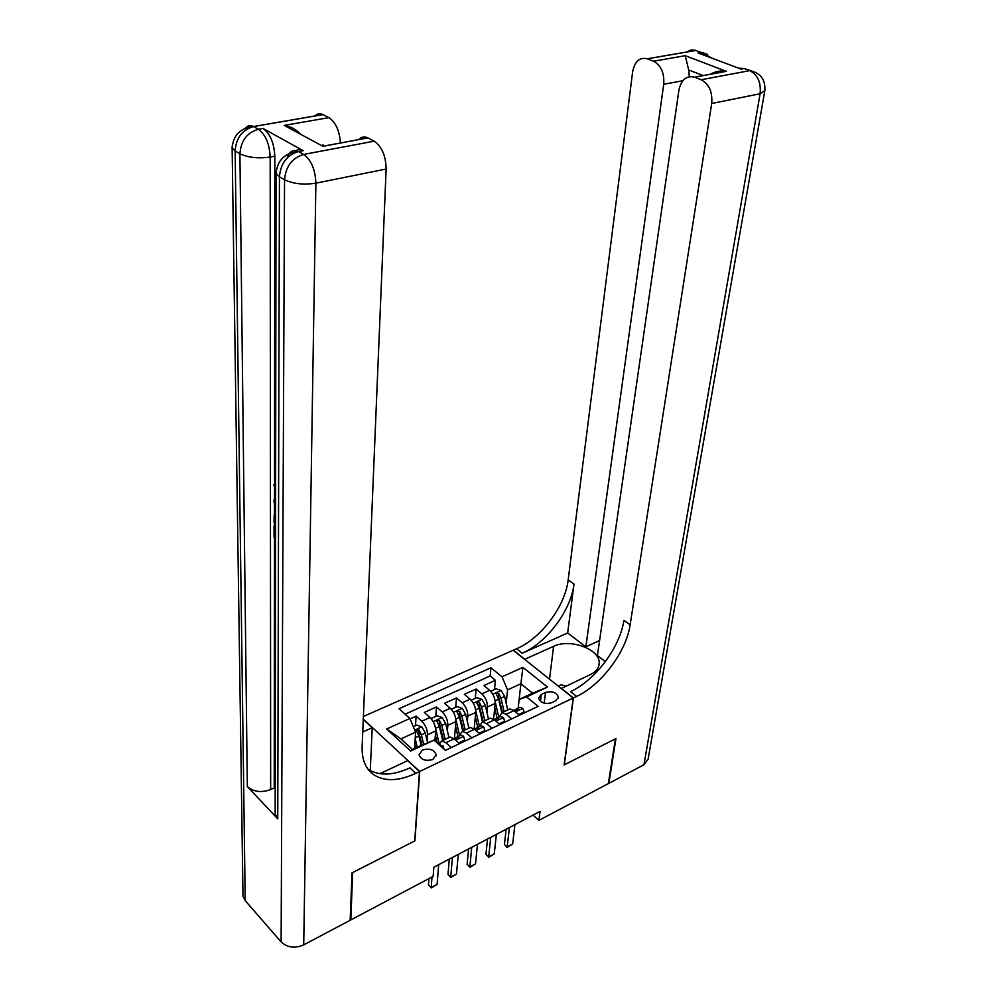<?xml version="1.0" encoding="UTF-8"?>
<svg xmlns="http://www.w3.org/2000/svg" width="997" height="997" viewBox="0 0 997 997"><rect width="100%" height="100%" fill="white"/><g stroke="black" fill="none" stroke-linecap="round" stroke-linejoin="round"><path stroke-width="1.5" d="M432.835 759.477L436.188 754.766C434.119 749.644 429.533 748.062 422.429 749.993L419.039 754.766C421.145 759.876 425.744 761.434 432.835 759.477M350.196 919.284L350.807 919.944L352.676 872.525L414.926 840.845L419.712 771.466L573.213 698.025L513.193 650.256L363.394 716.482M493.59 719.223L495.185 703.396C495.272 698.336 493.415 693.974 489.627 690.298L483.881 685.5L495.409 680.29L494.487 689.563M486.922 712.232L487.433 706.985C487.508 701.913 485.651 697.539 481.863 693.837L476.117 689.014L475.27 698.336M476.117 689.014L464.378 694.323L470.11 699.196C473.899 702.922 475.756 707.334 475.706 712.419L474.186 728.907M454.482 738.179L455.866 721.604C455.891 716.494 454.009 712.045 450.233 708.256L444.525 703.309L456.489 697.9L455.704 707.272M434.916 740.958L435.664 730.975C435.639 725.828 433.745 721.329 429.981 717.491L424.298 712.456L436.487 706.948L435.776 716.369M471.805 737.83L466.372 733.069L462.309 731.287L459.193 735.96M491.932 728.271L486.486 723.598L482.398 721.853L479.221 726.539M532.996 815.122L538.916 820.369L540.05 811.421L433.857 867.203L433.134 876.375L350.807 919.944M545.509 692.454L541.321 694.411L538.617 698C540.486 702.848 544.823 704.43 551.615 702.748L555.803 700.754L558.47 697.264C556.625 692.404 552.313 690.796 545.509 692.454L544.188 703.172M419.712 771.466L363.282 719.149M434.007 740.135L445.385 750.355L538.118 706.362L526.553 696.903L519.15 699.42L518.166 708.194L520.895 683.755L507.573 689.874L502.014 676.813L490.96 667.766L399.024 708.742L409.879 718.476L415.624 732.147L400.931 738.902L412.272 749.308L434.007 740.135L410.652 751.053L386.649 728.981L409.879 718.476M502.014 676.813L522.914 667.354L547.54 687.095L526.553 696.903M427.065 740.435L427.476 734.764L435.664 730.975M447.391 730.851L447.84 725.33L455.866 721.604M467.344 721.454L467.817 716.07L475.706 712.419M511.698 718.899L506.227 714.301L502.114 712.606L498.874 717.279M495.409 680.29L490.163 675.954L405.094 714.188M427.476 734.764C427.439 729.617 425.532 725.106 421.781 721.23L416.11 716.17L410.054 718.912M436.487 706.948L442.182 711.933C445.946 715.746 447.827 720.208 447.84 725.33M456.489 697.9L462.197 702.798C465.985 706.549 467.855 710.973 467.817 716.07M519.499 715.198L514.028 710.624L509.903 708.954L507.984 709.852M499.883 724.507L494.425 719.859L490.337 718.139L488.443 719.024L485.327 705.328L481.626 707.047L479.395 702.337L476.728 702.648L479.283 708.132L482.461 721.828M479.906 733.979L474.46 729.268L470.397 727.486L468.528 728.371M459.53 743.637L454.109 738.839L450.083 737.02L448.239 737.892M438.892 744.522L441.845 740.883L445.871 742.728L451.28 747.563M519.15 699.42L532.498 693.189L520.895 683.755L522.914 667.354M506.164 703.184L507.573 689.874M573.213 698.025L564.115 764.936L615.423 738.827L608.344 783.617L538.916 820.369M414.565 748.236L415.624 732.147M490.163 675.954L490.96 667.766M416.11 716.17L415.487 725.642M532.498 693.189L547.54 687.095M410.652 751.053L412.272 749.308M386.649 728.981L400.931 738.902M518.664 714.5L524.073 711.945L522.74 708.331L520.073 707.297L518.801 707.895M513.53 710.238L518.216 709.752L516.421 709.017L514.726 710.138M514.926 824.619L512.657 844.035L507.149 847.438L504.432 844.434L506.14 829.23M512.657 844.035L507.174 846.964L509.392 827.522M507.149 847.438L504.432 844.434M523.936 713.092L524.073 711.945M494.749 707.758L497.017 718.152L495.297 719.311M495.21 701.714L498.787 717.329M490.686 691.295L496.157 688.802L501.229 690.535L504.619 696.417L507.71 709.976M504.083 711.684L500.98 698.099L498.762 693.438L496.132 693.713L498.674 699.159L501.765 712.656M498.762 693.438L498.475 696.23L502.401 712.469M558.258 686.123L561.137 684.765L565.835 686.148M686.634 52.006L691.033 49.975L695.096 50.211L701.103 52.417L698.025 52.953L741.182 69.129L744.261 68.556L741.182 69.129M764.711 91.338L648.112 759.178L643.962 764.761L608.868 783.343L615.947 738.565L564.302 764.836L573.4 697.937L576.59 696.417C601.465 684.914 626.303 651.702 630.129 624.832L711.708 103.489C712.618 91.973 709.116 84.06 701.165 79.76L749.806 70.625L744.335 68.544L738.515 68.132M561.261 688.516L590.224 674.67C595.932 671.853 598.91 668.065 599.172 663.317C600.456 649.271 570.047 638.13 553.597 646.33L524.796 659.254L513.38 650.169L516.546 648.773C541.234 638.267 565.199 606.251 568.178 579.843L632.634 71.834C634.703 61.378 639.576 57.016 647.252 58.773L695.931 50.448L647.327 58.811L653.509 61.216L685.238 55.695L726.29 71.298C720.457 70.401 715.148 71.41 710.338 74.301M561.286 688.291L573.4 697.937M726.427 71.31L694.56 77.193C686.434 75.298 681.213 79.685 678.882 90.353L597.427 655.602L605.366 661.622M599.596 640.535L585.85 646.804L663.715 84.284C664.451 73.005 661.048 65.316 653.509 61.216M567.654 633.008L522.191 653.259C546.904 642.654 570.957 610.525 573.998 584.08L567.654 633.008L585.85 646.804M694.647 77.218L701.165 79.76M703.209 75.585L688.678 69.964L689.326 76.669M576.59 696.417L570.546 691.619C595.408 680.216 620.146 647.128 623.898 620.308L630.129 624.832M688.678 69.964L685.238 55.695M565.374 686.011L566.022 686.073M294.676 151.831C297.056 149.376 299.86 148.977 303.088 150.634L263.034 128.451C270.162 133.71 274.088 142.945 274.811 156.168L270.187 157.028L270.661 789.562C261.426 792.939 253.649 791.942 247.331 786.583L277.752 818.824L275.172 813.976L275.172 810.885M275.197 788.963L274.225 787.942L274.462 537.458M274.462 525.855L274.474 522.914M274.474 513.418L274.487 503.024M274.487 499.696L274.499 489.053M274.511 481.85L274.811 156.168M352.016 872.861L414.715 840.957L419.488 771.566L415.786 773.336C398.501 781.336 384.344 781.71 373.289 774.457C365.525 768.65 361.799 759.44 362.135 746.853L386.126 169.029L315.887 183.174L303.711 944.882L350.159 920.293L352.016 872.861M370.261 770.606L372.23 727.735L362.758 731.985M372.23 727.735L363.282 719.435M419.488 771.566L407.686 760.624L379.882 773.722M322.355 146.085C322.941 143.904 323.103 143.967 322.829 146.26L284.257 125.398L328.898 117.646L323.053 114.605L253.55 126.569L258.397 129.261L263.034 128.451M328.898 117.646C335.727 122.27 339.566 130.719 340.426 143.007M314.94 115.951C317.233 113.558 319.912 113.097 322.978 114.568L323.053 114.605M303.711 944.882C294.875 948.633 287.348 947.636 281.117 941.891L245.212 900.652L242.994 896.216L242.956 893.262M358.746 139.655C361.313 136.813 364.354 136.228 367.856 137.91L322.816 146.335M303.163 150.672L298.464 151.556L303.649 154.435L374.174 141.188L367.943 137.947M374.174 141.188C381.876 146.522 385.851 155.806 386.126 169.029M274.225 787.942L270.661 789.562M415.786 773.336L409.917 767.864C393.042 775.629 379.084 776.09 368.043 769.248M284.257 125.398L322.829 146.272L367.856 137.91M284.481 125.448C290.663 126.42 296.009 129.336 300.508 134.221M275.546 538.38L274.038 537.096L274.038 525.992L275.222 527.002L275.558 535.763M274.038 525.992L275.571 525.469M275.571 523.836L274.038 522.553L274.2 514.427L275.583 512.308M275.583 515.324L275.571 521.593M275.596 504.632L274.063 502.401L274.063 499.846L275.608 500.158M274.063 499.846L275.608 499.323M275.621 483.881L275.621 485.826M275.135 485.975L275.621 489.141M275.608 492.069L273.938 484.891L275.633 480.903M499.061 723.797L504.656 721.143L503.373 717.466L500.731 716.407L499.472 716.993M493.926 719.46L498.774 718.899L497.005 718.164L500.731 716.407M496.369 834.364L494.263 853.868L488.692 857.295L485.938 854.267L487.533 839.013M494.263 853.868L488.68 856.847L490.736 837.318M488.692 857.295L485.938 854.267M504.544 722.289L504.656 721.143M479.071 733.269L484.891 730.502L483.645 726.776L481.015 725.691L479.781 726.265M473.974 728.869L478.984 728.209L477.227 727.474L475.519 728.645M477.476 844.285L475.532 863.863L469.923 867.328L467.132 864.287L468.59 848.958M475.532 863.863L469.861 866.904L471.743 847.3M469.923 867.328L467.132 864.287M484.779 731.673L484.891 730.502M458.707 742.915L464.739 740.048L463.543 736.26L460.938 735.138L459.717 735.711M453.66 738.465L458.807 737.705L457.087 736.957L455.355 738.179M458.259 854.392L456.476 874.045L450.806 877.534L447.977 874.469L449.311 859.09M456.476 874.045L450.694 877.123L452.426 857.457M450.806 877.534L447.977 874.469M464.639 741.22L464.739 740.048M444.014 749.121L443.067 745.918L439.54 745.095M438.68 864.673L437.085 884.401L431.352 887.928L428.486 884.85L428.972 878.569M437.085 884.401L431.19 887.542L432.025 876.961M431.352 887.928L428.486 884.85M475.307 716.706L477.663 727.262M475.706 710.525L479.283 725.866M471.17 700.218L476.84 697.626L481.937 699.383L485.327 705.328M484.804 720.731L481.626 707.047M479.395 702.337L479.133 705.141L483.134 721.516M455.517 725.804L457.947 736.546M455.841 719.46L459.38 734.453M451.292 709.291L457.162 706.611L462.284 708.406L465.686 714.413L468.914 728.184M465.163 729.954L461.91 716.158L459.667 711.397L456.962 711.733L459.53 717.254L462.77 731.063M459.667 711.397L459.43 714.213L463.518 730.714M435.353 735.076L437.272 743.064M435.577 728.495L439.129 743.363M431.04 718.55L437.122 715.759L442.269 717.578L445.684 723.66L448.974 737.543M445.148 739.338L441.833 725.43L439.577 720.619L436.836 720.993L439.403 726.551L442.718 740.472M439.577 720.619L439.365 723.461L443.54 740.098M414.814 744.51L415.599 747.75M415.188 738.777L417.182 747.015M413.306 726.639L416.709 725.081L421.881 726.938L425.295 733.069L427.514 742.267M423.588 744.024L421.382 734.876L419.114 730.028L416.335 730.44L418.902 736.023L421.12 745.17M419.114 730.028L418.927 732.882L421.993 744.759M487.433 706.985L495.185 703.396M481.863 693.837L489.627 690.298M421.781 721.23L429.981 717.491M442.182 711.933L450.233 708.256M462.197 702.798L470.11 699.196M506.227 714.301L514.028 710.624M486.486 723.598L494.425 719.859M466.372 733.069L474.46 729.268M445.871 742.728L454.109 738.839M540.486 701.34L541.321 694.411M515.486 711.858L522.764 708.418M517.717 710.4L517.842 709.291M501.105 690.497L492.867 694.273M498.674 699.159L495.123 700.804M504.619 696.417L500.98 698.099M522.191 653.259L516.546 648.773M573.998 584.08L568.178 579.843M643.962 764.761L760.113 93.743L711.708 103.489M682.845 80.72L663.715 84.284M750.99 70.775L744.335 68.544L749.806 70.625C757.745 74.775 761.185 82.489 760.113 93.743L764.811 90.715C765.634 79.698 760.649 72.993 749.881 70.613L756.387 72.694M715.223 73.354L715.983 71.809M712.307 58.3L701.178 52.405L706.113 55.982M702.549 52.617L707.708 54.486M549.521 679.169L553.597 646.33M281.117 941.891L284.544 179.747L279.434 176.768L277.752 818.824M247.331 786.583L239.916 153.737L235.13 150.946L245.212 900.652M295.785 131.579L297.542 131.268M270.187 157.028C269.439 143.78 265.514 134.533 258.397 129.261C247.082 132.539 240.925 140.702 239.916 153.737C248.079 157.613 258.173 158.71 270.187 157.028M232.201 145.886L232.127 147.992L235.13 150.946C236.115 137.947 242.259 129.822 253.55 126.569L253.487 126.532C250.372 124.924 247.73 125.46 245.549 128.114M315.887 183.174C315.314 169.59 311.238 160.006 303.649 154.435C292.146 157.937 285.778 166.374 284.544 179.747C293.218 183.884 303.674 185.031 315.887 183.174M276.181 171.06L276.057 173.391L279.434 176.768C280.643 163.433 286.986 155.034 298.464 151.556L298.39 151.507C293.268 149.126 289.554 151.257 287.236 157.875M495.895 721.105L503.398 717.566M498.301 719.56L498.413 718.438M475.918 730.527L483.67 726.863M478.51 728.882L478.622 727.76M455.567 740.135L463.58 736.347M458.358 738.378L458.458 737.257M441.434 746.803L443.092 746.018M481.813 699.346L473.338 703.221M479.283 708.132L475.631 709.814M462.159 708.356L453.461 712.344M459.53 717.254L455.779 718.987M465.686 714.413L461.91 716.158M442.145 717.528L433.209 721.629M439.403 726.551L435.552 728.333M445.684 723.66L441.833 725.43M421.743 726.888L414.764 730.091M418.902 736.023L415.263 737.718M425.295 733.069L421.382 734.876M436.1 755.925L436.188 754.766M502.114 712.606L509.903 708.954M482.398 721.853L490.337 718.139M462.309 731.287L470.397 727.486M441.845 740.883L450.083 737.02M558.37 698.025L558.47 697.264M520.073 707.297L516.421 709.017M694.56 77.193L726.29 71.298M715.759 73.255L715.871 72.507M598.836 665.647L599.172 663.317M368.504 769.858L373.289 774.457M242.994 896.216L232.127 147.992C233.223 135.156 240.339 128.002 253.487 126.532L322.978 114.568M275.172 813.976L276.057 173.391C277.378 160.255 284.83 152.952 298.39 151.507L303.088 150.634M481.015 725.691L477.227 727.474M474.834 728.595L474.086 728.944M460.938 735.138L457.087 736.957M454.644 738.104L453.735 738.528M440.475 744.771L439.615 745.17"/></g></svg>
